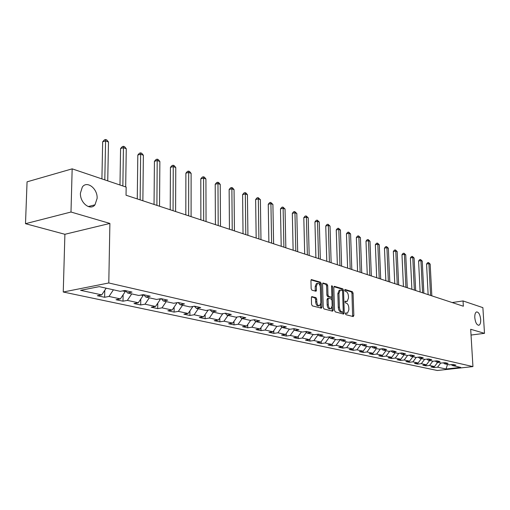 <?xml version="1.0" encoding="UTF-8"?>
<svg xmlns="http://www.w3.org/2000/svg" width="510" height="510" viewBox="0 0 510 510"><rect width="100%" height="100%" fill="white"/><g stroke="black" fill="none" stroke-linecap="round" stroke-linejoin="round"><path stroke-width="0.76" d="M345.41 313.669L345.927 314.683L353.213 316.589L353.844 315.518L353.06 293.103L352.346 291.663L345.085 289.508L344.632 290.241L345.149 291.261L346.092 291.535C347.438 292.173 348.215 293.722 348.426 296.183L348.489 298.057L347.183 301.41L345.308 301.187L345.021 301.92L345.531 302.94L346.481 303.201C347.826 303.82 348.604 305.362 348.821 307.83L348.885 309.717L347.533 313.127L345.71 312.917L345.41 313.669M97.123 198.396C97.716 188.655 86.987 180.253 82.327 187.049L80.427 193.124C79.84 202.827 90.315 211.089 94.981 204.829L97.123 198.396M480.688 319.502C480.076 314.562 478.705 312.037 476.576 311.929C475.275 312.528 474.683 314.434 474.791 317.641C475.397 322.575 476.767 325.112 478.884 325.246C480.203 324.647 480.803 322.734 480.688 319.502M312.114 296.571L311.387 297.681L311.559 304.362L312.356 305.885L321.485 308.193L321.931 307.096L321.274 283.7L320.497 282.189L311.368 279.582L310.947 280.647L311.151 288.654L311.948 290.184L316.041 291.248L316.474 290.171L316.366 286.225L317.488 283.381C319.043 283.197 319.999 284.529 320.35 287.379L320.777 302.806L319.591 305.732C318.055 305.873 317.124 304.54 316.786 301.729L316.716 299.134L315.926 297.617L311.757 296.629M109.892 223.437L70.992 212.026L72.165 168.848L27.062 181.834L25.5 223.692L64.897 234.288L63.253 292.013L108.789 282.974L109.892 223.437L64.897 234.288M471.042 335.051L484.5 333.33L470.692 329.275L472.942 366.588L108.789 282.974M484.5 333.33L482.881 307.645L463.042 300.938L452.179 302.551M72.165 168.848L126.161 187.094L126.034 195.222L463.348 306.223L463.042 300.938M334.528 310.418L335.28 311.89L343.612 314.077L344.269 312.987L343.523 290.279L342.784 288.819L334.49 286.352L333.82 287.41L334.528 310.418M332.596 311.189L323.997 308.939L323.225 307.441L322.562 284.083L322.977 283.031L326.948 284.108L327.707 285.606L327.987 294.984L328.752 296.476L331.43 297.145L331.851 296.074L331.557 286.365L331.844 285.632L332.558 286.658L333.272 310.086L332.596 311.189M63.253 292.013L437.331 370.496L472.942 366.588M104.773 290.311L104.639 297.273L109.006 296.444L120.385 298.898L116.038 299.702L123.018 301.193L127.36 300.396L138.299 302.755L133.977 303.533L140.696 304.967L145.006 304.196L155.537 306.465L151.247 307.218L157.711 308.601L161.995 307.855L172.131 310.035L167.866 310.769L174.101 312.094L178.347 311.374L188.12 313.478L183.887 314.185L189.898 315.467L194.112 314.772L203.535 316.799L199.333 317.481L205.128 318.718L209.317 318.042L218.407 319.999L214.238 320.662L219.835 321.855L223.986 321.198L232.764 323.091L228.633 323.735L234.033 324.889L238.151 324.252L246.63 326.075L242.53 326.7L247.752 327.815L251.838 327.197L260.036 328.963L255.969 329.568L261.018 330.646L265.072 330.046L272.997 331.755L268.968 332.341L273.851 333.387L277.873 332.8L285.543 334.452L281.545 335.025L286.276 336.039L290.26 335.472L297.687 337.072L293.722 337.626L298.299 338.608L302.258 338.053L309.449 339.603L305.515 340.144L309.959 341.094L313.88 340.553L320.854 342.057L316.952 342.586L321.255 343.504L325.144 342.981L331.902 344.435L328.038 344.951L332.208 345.844L336.064 345.334L342.624 346.743L338.793 347.246L342.841 348.113L346.666 347.616L353.035 348.987L349.229 349.478L353.162 350.313L356.955 349.828L363.139 351.161L363.184 352.455L366.945 351.983L372.95 353.277L369.208 353.742L372.925 354.533L376.648 354.074L382.487 355.33L378.777 355.782L382.385 356.554L386.083 356.101L391.756 357.325L388.078 357.765L391.591 358.517L395.256 358.077L400.771 359.263L397.131 359.697L400.541 360.43L404.175 359.996L409.543 361.156L405.928 361.577L409.25 362.285L412.858 361.864L418.085 362.992L414.496 363.407L417.735 364.095L421.305 363.687L426.392 364.784L422.841 365.185L425.99 365.861L429.535 365.46L434.488 366.524L430.963 366.919L434.036 367.576L437.548 367.181L446.046 369.01L460.702 367.398L452.338 365.53L455.927 365.128L452.931 364.452L449.329 364.854L444.452 363.764L448.067 363.356L444.994 362.661L441.36 363.075L436.35 361.96L440.002 361.539L436.84 360.825L433.175 361.246L428.03 360.098L431.715 359.671L428.464 358.938L424.766 359.371L419.481 358.186L423.198 357.746L419.857 356.994L416.128 357.44L410.69 356.222L414.439 355.776L411.009 354.998L407.248 355.457L401.65 354.208L405.437 353.742L401.906 352.945L398.106 353.411L392.356 352.13L396.168 351.658L392.534 350.835L388.709 351.313L382.787 349.987L386.631 349.503L382.889 348.661L379.032 349.152L372.931 347.788L376.813 347.291L372.963 346.424L369.061 346.921L362.782 345.519L366.703 345.009L362.725 344.116L358.798 344.632L352.321 343.185L356.273 342.663L352.18 341.738L348.215 342.267L341.541 340.776L345.525 340.234L341.305 339.284L337.301 339.826L330.416 338.289L334.439 337.735L330.078 336.753L326.043 337.314L318.935 335.727L322.996 335.159L318.495 334.139L314.421 334.713L307.084 333.075L311.176 332.494L306.529 331.443L302.424 332.036L294.837 330.34L298.968 329.74L294.168 328.657L290.024 329.262L282.183 327.509L286.352 326.897L281.38 325.775L277.204 326.4L269.095 324.589L273.296 323.952L268.158 322.792L263.944 323.436L260.036 328.963M104.639 297.273L97.372 295.717L101.751 294.882L80.574 290.324L99.252 286.639L120.296 291.344L124.829 290.477L132.02 292.096L127.506 292.95L138.809 295.475L143.304 294.64L150.214 296.202L145.732 297.024L156.589 299.453L161.052 298.643L167.694 300.141L163.245 300.938L173.693 303.272L178.117 302.494L184.512 303.934L180.094 304.699L190.147 306.95L194.546 306.198L200.698 307.581L196.318 308.327L206.002 310.488L210.356 309.761L216.285 311.1L211.937 311.814L221.276 313.905L225.598 313.197L231.31 314.485L227.001 315.18L236.002 317.195L240.293 316.512L245.801 317.755L241.53 318.431L250.219 320.369L254.471 319.706L259.788 320.905L255.555 321.561L263.944 323.436M363.184 352.455L359.365 351.639L363.139 351.161L366.677 346.392M122.515 290.917L125.288 291.541L125.301 290.585M113.411 289.801L109.006 296.444M125.288 291.541L120.385 298.898M127.506 292.95L125.53 290.636M141.002 295.067L143.138 295.551L143.151 294.672M131.707 293.887L127.36 300.396M143.138 295.551L138.299 302.755M145.732 297.024L143.763 294.748M158.769 299.058L160.312 299.402L160.318 298.777M149.302 297.821L145.006 304.196M160.312 299.402L155.537 306.465M163.245 300.938L161.281 298.694M175.854 302.889L176.849 303.112L176.855 302.717M166.234 301.608L161.995 307.855M176.849 303.112L172.131 310.035M180.094 304.699L178.137 302.494M192.295 306.58L192.78 306.497M182.542 305.248L178.347 311.374M192.78 306.688L188.12 313.478M196.318 308.327L194.418 306.217M208.131 310.131L203.535 316.799M198.256 308.76L194.112 314.772M211.937 311.814L210.107 309.806M213.409 312.145L209.317 318.042M222.832 313.65L218.407 319.999M227.001 315.18L225.229 313.255M228.027 315.409L223.986 321.198M237.01 317.035L232.764 323.091M241.53 318.431L239.815 316.589M242.148 318.565L238.151 324.252M250.71 320.293L246.63 326.075M255.555 321.561L253.891 319.795M255.79 321.612L251.838 327.197M269.095 324.589L267.489 322.894M269.019 324.5L265.072 330.046M276.873 326.323L272.997 331.755M282.183 327.509L280.627 325.89M281.883 327.197L277.873 332.8M289.374 329.116L285.543 334.452M294.837 330.34L293.333 328.778M294.327 329.811L290.26 335.472M301.474 331.819L297.687 337.072M307.084 333.075L305.624 331.576M306.376 332.348L302.258 338.053M313.197 334.439L309.449 339.603M318.935 335.727L317.52 334.279M318.049 334.815L313.88 340.553M324.551 336.976L320.854 342.057M330.416 338.289L329.039 336.9M329.275 337.32L325.144 342.981M335.567 339.437L331.902 344.435M341.541 340.776L340.202 339.43M340.642 339.87L340.144 339.443M340.151 339.762L336.064 345.334M346.245 341.827L342.624 346.743M352.321 343.185L351.027 341.891M351.428 342.293L350.701 341.936M350.708 342.133L346.666 347.616M356.611 344.142L353.035 348.987M362.782 345.519L361.52 344.275M361.896 344.645L360.946 344.346M360.952 344.428L356.955 349.828M372.931 347.788L371.707 346.583M370.968 346.679L372.051 346.921M370.878 346.692L366.945 351.983M376.456 348.572L372.95 353.277M382.787 349.987L381.595 348.827M380.919 348.91L381.907 349.133M380.46 348.967L376.648 354.074M385.955 350.695L382.487 355.33M392.356 352.13L391.195 351.001M390.577 351.078L391.482 351.282M389.774 351.18L386.083 356.101M395.186 352.761L391.756 357.325M401.65 354.208L400.528 353.118M399.961 353.188L400.79 353.373M398.833 353.322L395.256 358.077M404.169 354.769L400.771 359.263M410.69 356.222L409.594 355.17M409.084 355.234L409.836 355.4M407.643 355.406L404.175 359.996M412.902 356.719L409.543 361.156M419.481 358.186L418.41 357.166M417.951 357.223L418.627 357.376M416.224 357.427L412.858 361.864M421.407 358.619L418.085 362.992M428.03 360.098L426.991 359.11M426.577 359.155L427.182 359.295M424.613 359.333L421.305 363.687M429.681 360.468L426.392 364.784M436.35 361.96L435.336 360.997M434.966 361.042L435.508 361.163M432.811 361.169L429.535 365.46M437.746 362.272L434.488 366.524M444.452 363.764L443.464 362.839M443.133 362.871L443.617 362.98M440.793 362.948L437.548 367.181M447.5 364.446L446.046 369.01M452.338 365.53L451.375 364.625M70.992 212.026L25.5 223.692M106.176 288.188L101.751 294.882M433.978 366.582L434.036 367.576M425.939 364.835L425.99 365.861M417.677 363.037L417.735 364.095M409.198 361.195L409.25 362.285M400.49 359.301L400.541 360.43M391.54 357.351L391.591 358.517M382.341 355.342L382.385 356.554M372.874 353.283L372.925 354.533M353.111 348.878L353.162 350.313M342.79 346.519L342.841 348.113M332.157 344.091L332.208 345.844M321.198 341.579L321.255 343.504M309.901 338.978L309.959 341.094M298.248 336.294L298.299 338.608M286.225 333.508L286.276 336.039M273.806 330.627L273.851 333.387M260.973 327.637L261.018 330.646M247.713 324.538L247.752 327.815M234.001 321.325L234.033 324.889M219.81 317.979L219.835 321.855M205.122 314.504L205.128 318.718M189.898 310.89L189.898 315.467M174.12 307.116L174.101 312.094M157.756 303.189L157.711 308.601M140.766 299.083L140.696 304.967M123.12 294.793L123.018 301.193M345.455 313.261L347.061 313.197M346.679 301.486L345.06 301.544M352.62 316.436L351.97 293.282L351.25 291.841L344.664 289.89M342.427 290.706L341.687 289.004L333.935 286.703M343.026 313.924L343.122 311.929M342.784 312.094L343.249 311.336L342.592 291.376L342.076 290.356L340.253 290.094L338.952 293.441L339.392 307.154C339.609 309.659 340.399 311.221 341.77 311.827L342.784 312.094L341.891 312.228M339.698 290.19L339.15 290.279L337.849 293.62L338.952 293.441M341.681 312.26L340.661 311.992C339.29 311.387 338.5 309.831 338.283 307.326L337.849 293.62M322.683 283.362L325.833 284.299L326.948 284.108M330.384 297.285L327.63 296.661L326.872 295.169L326.598 285.798L325.833 284.299M331.749 296.763L331.838 299.682M332.061 306.982L332.157 310.258L333.272 310.086M328.274 304.757C328.599 307.498 329.505 308.811 330.977 308.697L332.144 305.802L331.984 300.435L331.226 298.956L328.542 298.293L328.115 299.364L328.274 304.757L327.152 304.935C327.484 307.677 328.383 308.99 329.862 308.869L330.525 308.767M327.688 298.458L326.999 299.548L328.115 299.364M327.152 304.935L326.999 299.548M332.016 311.036L332.157 310.258M319.094 305.809L318.463 305.911C316.927 306.051 315.99 304.719 315.658 301.907L315.588 299.319L314.798 297.802L311.527 296.909M316.92 283.477L316.366 283.573L315.244 286.416L316.366 286.225M315.212 291.114L315.244 286.416M320.223 286.263L320.152 283.891L319.381 282.381L311.074 279.92M320.656 308.059L320.707 303.871M431.83 295.851L430.172 264.11L428.916 263.632L426.564 264.04L428.139 294.64M426.564 264.04L427.578 262.72L428.521 262.554L428.916 263.632L430.567 295.437M428.521 262.554L430.172 264.11M423.861 293.231L422.242 261.094L420.948 260.61L418.582 261.024L420.119 292M418.582 261.024L419.609 259.686L420.559 259.52L420.948 260.61L422.567 292.804M420.559 259.52L422.242 261.094M415.682 290.541L414.101 258.009L412.775 257.505L410.384 257.926L411.889 289.291M410.384 257.926L411.436 256.581L412.386 256.409L412.775 257.505L414.349 290.101M412.386 256.409L414.101 258.009M407.286 287.774L405.743 254.834L404.379 254.318L401.976 254.751L403.435 286.512M401.976 254.751L403.04 253.387L404.003 253.215L404.379 254.318L405.922 287.328M404.003 253.215L405.743 254.834M398.661 284.937L397.162 251.577L395.766 251.047L393.337 251.494L394.759 283.656M393.337 251.494L394.421 250.11L395.397 249.932L395.766 251.047L397.258 284.478M395.397 249.932L397.162 251.577M389.806 282.024L388.352 248.23L386.918 247.688L384.47 248.147L385.847 280.717M384.47 248.147L385.573 246.744L386.548 246.559L386.918 247.688L388.365 281.552M386.548 246.559L388.352 248.23M380.702 279.027L379.293 244.794L377.821 244.239L375.354 244.704L376.68 277.708M375.354 244.704L376.476 243.289L377.464 243.098L377.821 244.239L379.223 278.543M377.464 243.098L379.293 244.794M371.344 275.948L369.992 241.262L368.475 240.688L365.989 241.166L367.264 274.603M365.989 241.166L367.13 239.732L368.124 239.541L368.475 240.688L369.82 275.445M368.124 239.541L369.992 241.262M361.724 272.78L360.423 237.628L358.861 237.042L356.356 237.532L357.58 271.416M356.356 237.532L357.523 236.079L358.524 235.881L358.861 237.042L360.156 272.263M358.524 235.881L360.423 237.628M351.823 269.522L350.58 233.892L348.974 233.287L346.443 233.79L347.61 268.139M346.443 233.79L347.635 232.318L348.642 232.114L348.974 233.287L350.204 268.993M348.642 232.114L350.58 233.892M341.63 266.169L340.45 230.048L338.799 229.423L336.249 229.94L337.352 264.76M336.249 229.94L337.461 228.448L338.481 228.244L338.799 229.423L339.966 265.621M338.481 228.244L340.45 230.048M331.137 262.714L330.021 226.089L328.325 225.445L325.75 225.981L326.789 261.286M325.75 225.981L326.986 224.47L328.013 224.253L328.325 225.445L329.422 262.153M328.013 224.253L330.021 226.089M320.325 259.156L319.285 222.016L317.532 221.353L314.938 221.901L315.907 257.703M314.938 221.901L316.2 220.365L317.239 220.148L317.532 221.353L318.559 258.576M317.239 220.148L319.285 222.016M309.181 255.491L308.219 217.815L306.414 217.132L303.801 217.694L304.693 254.012M303.801 217.694L305.088 216.138L306.134 215.915L306.414 217.132L307.364 254.892M306.134 215.915L308.219 217.815M297.693 251.71L296.814 213.486L294.952 212.778L292.313 213.358L293.129 250.206M292.313 213.358L293.626 211.784L294.684 211.554L294.952 212.778L295.819 251.092M294.684 211.554L296.814 213.486M285.842 247.809L285.045 209.017L283.126 208.29L280.474 208.883L281.201 246.279M280.474 208.883L281.813 207.29L282.872 207.054L283.126 208.29L283.904 247.172M282.872 207.054L285.045 209.017M273.609 243.786L272.907 204.414L270.925 203.662L268.254 204.274L268.885 242.231M268.254 204.274L269.618 202.655L270.689 202.413L270.925 203.662L271.613 243.13M270.689 202.413L272.907 204.414M260.98 239.63L260.38 199.659L258.334 198.881L255.631 199.512L256.173 238.042M255.631 199.512L257.034 197.867L258.111 197.619L258.334 198.881L258.914 238.948M258.111 197.619L260.38 199.659M247.924 235.333L247.433 194.744L245.323 193.94L242.601 194.59L243.034 233.72M242.601 194.59L244.035 192.927L245.119 192.665L245.323 193.94L245.794 234.632M245.119 192.665L245.967 192.99L247.433 194.744M234.434 230.896L234.058 189.663L231.878 188.834L229.137 189.503L229.455 229.251M229.137 189.503L230.596 187.82L231.693 187.546L231.878 188.834L232.235 230.169M231.693 187.546L232.566 187.884L234.058 189.663M220.486 226.3L220.231 184.416L217.968 183.555L215.207 184.25L215.405 224.629M215.207 184.25L216.705 182.535L217.808 182.255L217.968 183.555L218.203 225.554M217.808 182.255L218.713 182.599L220.231 184.416M206.04 221.55L205.925 178.984L203.586 178.098L200.8 178.812L200.87 219.848M200.8 178.812L202.336 177.072L203.445 176.785L203.586 178.098L203.681 220.773M203.445 176.785L204.382 177.142L205.925 178.984M191.091 216.629L191.11 173.362L188.687 172.444L185.889 173.177L185.819 214.895M185.889 173.177L187.457 171.411L188.579 171.118L188.687 172.444L188.643 215.826M188.579 171.118L189.548 171.487L191.11 173.362M175.593 211.529L175.772 167.541L173.26 166.585L170.436 167.35L170.219 209.757M170.436 167.35L172.048 165.552L173.177 165.246L173.26 166.585L173.062 210.694M173.177 165.246L174.178 165.629L175.772 167.541M159.534 206.244L159.866 161.504L157.265 160.516L154.422 161.3L154.045 204.44M154.422 161.3L156.073 159.477L157.207 159.165L156.901 205.377M157.207 159.165L158.253 159.56L159.866 161.504M142.864 200.755L143.374 155.244L140.677 154.218L137.815 155.034L137.266 198.913M137.815 155.034L139.504 153.178L140.652 152.853L140.135 199.863M140.652 152.853L141.729 153.268L143.374 155.244M125.683 186.934L126.263 148.748L123.458 147.683L120.577 148.525L119.977 185.002M120.577 148.525L122.311 146.644L123.465 146.306L122.853 185.978M123.465 146.306L124.587 146.733L126.263 148.748M107.737 180.865L108.483 141.997L105.57 140.894L102.669 141.767L101.911 178.895M102.669 141.767L104.454 139.855L105.615 139.504L104.799 179.871M105.615 139.504L106.781 139.944L108.483 141.997M345.716 313.325L346.819 313.159M345.327 301.62L346.424 301.442M351.25 291.841L352.346 291.663M351.97 293.282L353.06 293.103M352.748 315.677L353.844 315.518M334.152 286.41L334.49 286.352M341.687 289.004L342.784 288.819M342.42 290.464L343.523 290.279M343.16 313.159L344.269 312.987M338.283 307.326L339.392 307.154M340.661 311.992L341.77 311.827M322.9 283.075L323.263 283.012M326.598 285.798L327.707 285.606M326.872 295.169L327.987 294.984M327.63 296.661L328.752 296.476M330.053 297.336L331.168 297.158M331.57 286.83L332.558 286.658M314.798 297.802L315.926 297.617M315.588 299.319L316.716 299.134M315.658 301.907L316.786 301.729M315.346 290.362L316.474 290.171M311.291 279.627L311.667 279.563M319.381 282.381L320.497 282.189M320.152 283.891L321.274 283.7M320.803 307.275L321.931 307.096M478.546 325.291L478.884 325.246M88.236 206.563L94.981 204.829M341.84 312.254L342.841 312.101M339.15 290.279L340.253 290.094M330.314 297.324L331.251 297.171M327.426 298.471L328.542 298.293M316.366 283.573L317.488 283.381"/></g></svg>

